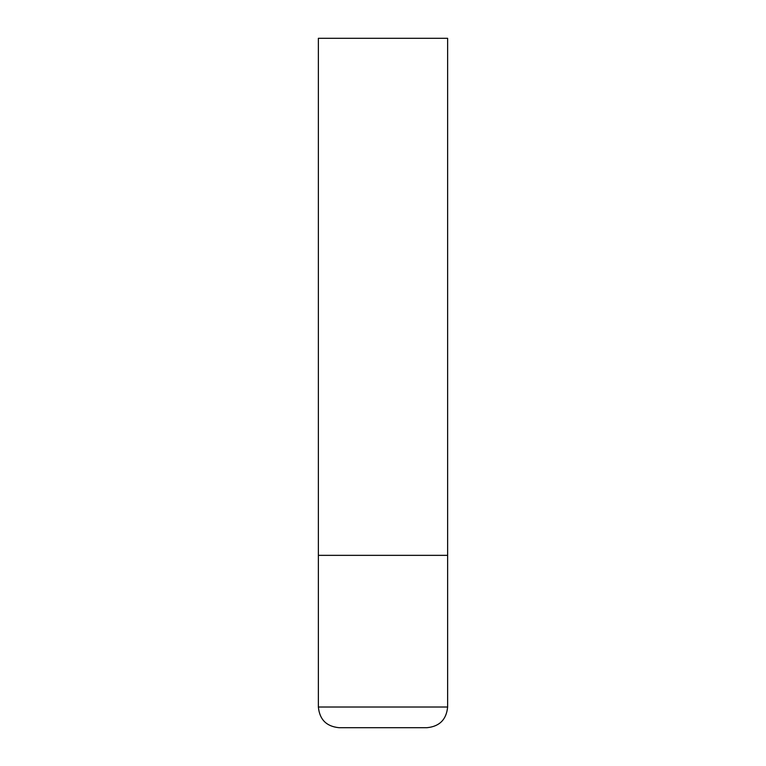 <?xml version="1.0" encoding="UTF-8"?>
<svg xmlns="http://www.w3.org/2000/svg" width="766" height="766" viewBox="0 0 766 766"><rect width="100%" height="100%" fill="white"/><g stroke="black" fill="none" stroke-linecap="round" stroke-linejoin="round"><path stroke-width="0.57" stroke-dasharray="3.83 2.87" d="M383 555.35L447.631 555.35L383 555.35M339.051 727.7L426.949 727.7M447.631 38.3L318.369 38.3M318.369 707.018L447.631 707.018"/><path stroke-width="1.15" d="M447.631 707.018L447.631 555.35L318.369 555.35L447.631 555.35L447.631 38.3L318.369 38.3L318.369 707.018C319.594 719.58 326.488 726.474 339.051 727.7L426.949 727.7C439.512 726.474 446.406 719.58 447.631 707.018L318.369 707.018"/></g></svg>
